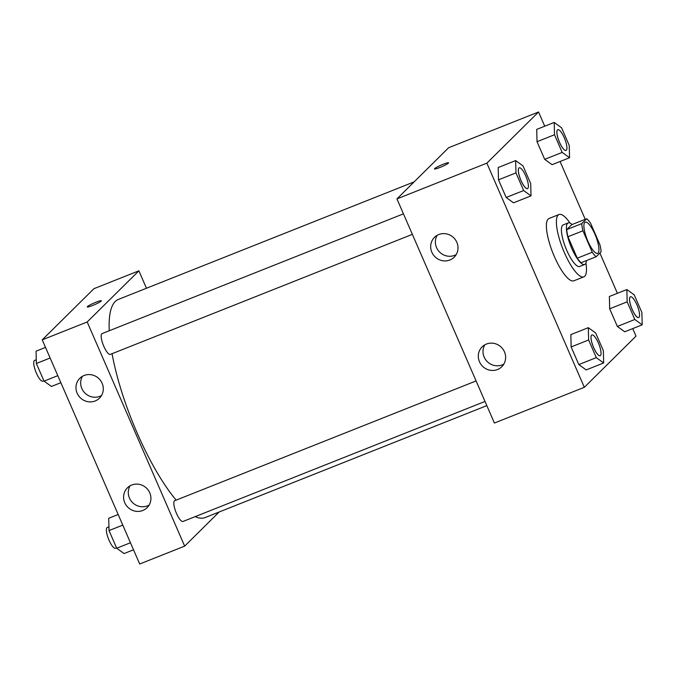 <?xml version="1.0" encoding="UTF-8"?>
<svg xmlns="http://www.w3.org/2000/svg" width="676" height="676" viewBox="0 0 676 676"><rect width="100%" height="100%" fill="white"/><g stroke="black" fill="none" stroke-linecap="round" stroke-linejoin="round"><path stroke-width="1.01" d="M598.066 253.027A16.773 4.597 -111.7 0 1 597.609 253.323A16.773 4.597 -111.7 0 1 587.148 239.439A16.773 4.597 -111.7 0 1 585.23 222.159A16.773 4.597 -111.7 0 1 595.328 235.147A16.773 4.597 -111.7 0 1 598.066 253.027M599.899 244.687L590.579 223.241A21.64 5.932 -111.7 0 0 586.692 218.737L581.749 223.629A21.64 5.932 -111.7 0 0 582.94 230.795L592.26 252.241A21.64 5.932 -111.7 0 0 596.148 256.745L601.091 251.852A21.64 5.932 -111.7 0 0 599.899 244.687M582.94 230.795L567.95 236.752L577.279 258.198L592.26 252.241M577.279 258.198A21.64 5.932 -111.7 0 0 581.157 262.702L596.148 256.745M567.95 236.752A21.64 5.932 -111.7 0 1 566.758 229.586L581.749 223.629M586.692 218.737L571.71 224.694L566.758 229.586M572.09 224.542A22.359 6.126 68.3 0 0 568.178 222.919A22.359 6.126 68.3 0 0 571.735 248.345A22.359 6.126 68.3 0 0 584.689 264.477A22.359 6.126 68.3 0 0 586.43 260.606M584.689 264.477L579.695 266.462A22.359 6.126 -111.7 0 1 566.741 250.331A22.359 6.126 -111.7 0 1 563.176 224.905L568.178 222.919M585.931 263.065A33.538 9.185 -111.7 0 1 584.732 276.247A33.538 9.185 -111.7 0 1 583.819 276.847A33.538 9.185 -111.7 0 1 562.897 249.072A33.538 9.185 -111.7 0 1 559.052 214.512A33.538 9.185 -111.7 0 1 570.045 223.088M583.819 276.847L573.831 280.819A33.538 9.185 -111.7 0 1 552.909 253.044A33.538 9.185 -111.7 0 1 549.056 218.483L559.052 214.512M544.738 126.201L538.561 111.996L486.864 163.153L584.326 387.306L636.023 336.149L632.736 328.595M617.391 293.3L599.891 253.044M585.23 219.32L560.083 161.496M588.314 327.674L570.831 334.62L571.144 346.932L578.817 364.584L586.177 369.916L603.66 362.97L603.355 350.658L595.674 333.006L588.314 327.674L588.627 339.986L596.3 357.629L603.66 362.97M515.661 160.575L498.178 167.53L498.491 179.841L506.163 197.485L513.523 202.817L531.006 195.871L530.694 183.559L523.021 165.916L515.661 160.575L515.974 172.887L523.647 190.539L531.006 195.871M554.202 122.441L536.71 129.386L537.023 141.698L544.695 159.35L552.055 164.682L569.547 157.736L569.234 145.424L561.562 127.772L554.202 122.441L554.506 134.752L562.187 152.404L569.547 157.736M626.855 289.539L609.372 296.485L609.676 308.797L617.357 326.44L624.717 331.781L642.2 324.835L641.887 312.523L634.215 294.871L626.855 289.539L627.167 301.851L634.84 319.495L642.2 324.835M448.568 162.806A7.689 0.853 -23.5 0 0 443.135 164.276A7.689 0.853 156.5 0 1 448.568 162.806A7.689 0.853 156.5 0 1 441.859 166.651A7.689 0.853 156.5 0 1 434.474 168.932A7.689 0.853 156.5 0 1 443.135 164.268A7.689 0.853 -23.5 0 0 434.474 168.932M486.864 163.153L396.939 198.896L448.636 147.731L538.561 111.996M396.939 198.896L494.401 423.041L584.326 387.306M431.854 252.232A13.976 13.351 45.3 0 1 434.507 237.335A13.976 13.351 45.3 0 1 453.833 237.876A13.976 13.351 45.3 0 1 454.171 257.201A13.976 13.351 45.3 0 1 431.854 252.232M479.478 361.761A13.976 13.351 45.3 0 1 482.132 346.864A13.976 13.351 45.3 0 1 501.457 347.405A13.976 13.351 45.3 0 1 501.795 366.73A13.976 13.351 45.3 0 1 479.478 361.761M437.169 235.324A13.976 13.351 -134.7 0 0 436.552 247.585A13.976 13.351 -134.7 0 0 456.215 254.565M484.793 344.853A13.976 13.351 -134.7 0 0 484.177 357.114A13.976 13.351 -134.7 0 0 503.84 364.094M486.83 405.617L205.124 517.571A117.387 32.161 -111.7 0 1 195.212 516.616M176.149 500.13A117.387 32.161 -111.7 0 1 112.064 353.692M109.25 330.75A117.387 32.161 -111.7 0 1 118.418 299.392L414.126 181.878M412.36 234.352L110.306 354.393A11.179 3.059 -111.7 0 1 103.327 345.132A11.179 3.059 -111.7 0 1 102.051 333.614L403.437 213.844M485.013 401.451L182.959 521.483A11.179 3.059 -111.7 0 1 175.988 512.231A11.179 3.059 -111.7 0 1 174.704 500.705L476.09 380.934M184.658 546.132L87.196 321.979L42.233 339.851L139.695 564.004L184.658 546.132L219.159 511.985M146.464 288.246L138.884 270.822L87.196 321.979M84.094 375.493A13.976 13.351 45.3 0 1 100.825 380.918A13.976 13.351 45.3 0 1 99.465 398.164A13.976 13.351 45.3 0 1 77.14 393.195A13.976 13.351 45.3 0 1 79.802 378.298A13.976 13.351 45.3 0 1 84.094 375.493M142.797 510.49A13.976 13.351 45.3 0 1 124.764 502.724A13.976 13.351 45.3 0 1 127.426 487.827A13.976 13.351 45.3 0 1 146.743 488.368A13.976 13.351 45.3 0 1 147.089 507.693A13.976 13.351 45.3 0 1 142.797 510.49M138.884 270.822L93.922 288.694L42.233 339.851M82.455 376.279A13.976 13.351 -134.7 0 0 81.838 388.539A13.976 13.351 -134.7 0 0 101.501 395.528M130.079 485.807A13.976 13.351 -134.7 0 0 129.462 498.068A13.976 13.351 -134.7 0 0 149.126 505.057M101.18 301.116A7.689 0.853 156.5 0 1 93.668 305.053A7.689 0.853 156.5 0 1 87.263 306.912A7.689 0.853 156.5 0 1 93.964 303.059A7.689 0.853 156.5 0 1 101.358 300.786A7.689 0.853 156.5 0 1 101.18 301.116M101.358 300.786A7.689 0.853 -23.5 0 0 93.972 303.068A7.689 0.853 -23.5 0 0 87.263 306.912M118.173 514.504L108.709 518.264L109.022 530.575L116.694 548.228L124.054 553.559L133.518 549.799M109.022 530.575L122.779 525.108M116.694 548.228L130.46 542.752M116.542 547.881L115.52 548.287A11.179 3.059 -111.7 0 1 108.54 539.025A11.179 3.059 -111.7 0 1 107.256 527.508L108.929 526.841M45.52 347.405L36.056 351.165L36.369 363.477L44.041 381.129L51.401 386.461L60.865 382.7M36.369 363.477L50.125 358.01M44.041 381.129L57.798 375.662M43.889 380.782L42.858 381.188A11.179 3.059 -111.7 0 1 35.887 371.935A11.179 3.059 -111.7 0 1 34.603 360.409L36.276 359.75M638.659 317.576L638.693 317.559A11.179 3.059 -111.7 0 1 638.659 317.576A11.179 3.059 -111.7 0 1 631.68 308.315A11.179 3.059 -111.7 0 1 630.395 296.798A11.179 3.059 -111.7 0 1 630.421 296.789L630.438 296.781A11.179 3.059 -111.7 0 1 637.172 305.434A11.179 3.059 -111.7 0 1 638.997 317.357A11.179 3.059 -111.7 0 1 638.693 317.559A11.179 3.059 -111.7 0 1 631.722 308.298A11.179 3.059 -111.7 0 1 630.438 296.781M609.372 296.485L609.676 308.797L627.167 301.851M609.676 308.797L617.357 326.44L634.84 319.495M617.357 326.44L624.717 331.781M565.998 150.478L566.04 150.461A11.179 3.059 -111.7 0 1 565.998 150.478A11.179 3.059 -111.7 0 1 559.027 141.216A11.179 3.059 -111.7 0 1 557.742 129.699A11.179 3.059 -111.7 0 1 557.759 129.691L557.784 129.682A11.179 3.059 -111.7 0 1 564.511 138.343A11.179 3.059 -111.7 0 1 566.344 150.258A11.179 3.059 -111.7 0 1 566.04 150.461A11.179 3.059 -111.7 0 1 559.069 141.2A11.179 3.059 -111.7 0 1 557.784 129.682M536.71 129.386L537.023 141.698L554.506 134.752M537.023 141.698L544.695 159.35L562.187 152.404M544.695 159.35L552.055 164.682M600.161 355.694L600.119 355.711A11.179 3.059 -111.7 0 1 600.119 355.711A11.179 3.059 -111.7 0 1 593.148 346.45A11.179 3.059 -111.7 0 1 591.863 334.933A11.179 3.059 -111.7 0 1 591.88 334.924L591.906 334.916A11.179 3.059 -111.7 0 1 598.632 343.577A11.179 3.059 -111.7 0 1 600.457 355.491A11.179 3.059 -111.7 0 1 600.161 355.694A11.179 3.059 -111.7 0 1 593.182 346.433A11.179 3.059 -111.7 0 1 591.906 334.916M570.831 334.62L571.144 346.932L588.627 339.986M571.144 346.932L578.817 364.584L596.3 357.629M578.817 364.584L586.177 369.916M527.466 188.612L527.5 188.596A11.179 3.059 -111.7 0 1 527.466 188.612A11.179 3.059 -111.7 0 1 520.486 179.36A11.179 3.059 -111.7 0 1 519.21 167.834A11.179 3.059 -111.7 0 1 519.227 167.825L519.244 167.817A11.179 3.059 -111.7 0 1 525.979 176.478A11.179 3.059 -111.7 0 1 527.804 188.401A11.179 3.059 -111.7 0 1 527.5 188.596A11.179 3.059 -111.7 0 1 520.528 179.343A11.179 3.059 -111.7 0 1 519.244 167.817M498.178 167.53L498.491 179.841L515.974 172.887M498.491 179.841L506.163 197.485L523.647 190.539M506.163 197.485L513.523 202.817"/></g></svg>

